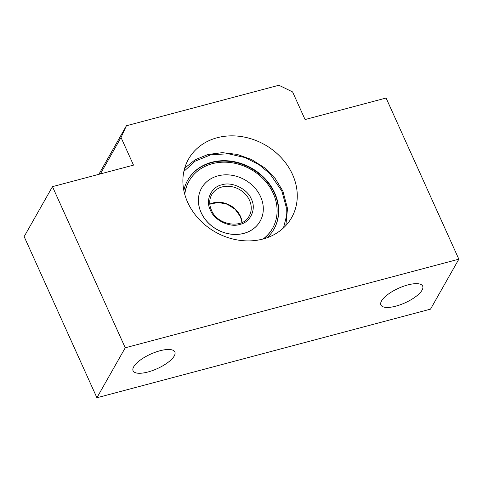 <?xml version="1.0" encoding="UTF-8"?>
<svg xmlns="http://www.w3.org/2000/svg" width="483" height="483" viewBox="0 0 483 483"><rect width="100%" height="100%" fill="white"/><g stroke="black" fill="none" stroke-linecap="round" stroke-linejoin="round"><path stroke-width="0.72" d="M187.652 202.305A59.276 50.16 29.6 0 0 239.043 240.226A59.276 50.16 29.6 0 0 291.641 217.622A59.276 50.16 29.6 0 0 292.499 174.454A59.276 50.16 29.6 0 0 241.102 136.532A59.276 50.16 29.6 0 0 188.509 159.136A59.276 50.16 29.6 0 0 187.652 202.305M395.77 306.168A22.906 7.976 155.7 0 0 422.667 286.123A22.906 7.976 155.7 0 0 407.815 284.934A22.906 7.976 155.7 0 0 380.918 304.972A22.906 7.976 155.7 0 0 395.77 306.168M147.949 371.995A22.906 7.976 155.7 0 0 174.84 351.956A22.906 7.976 155.7 0 0 159.988 350.761A22.906 7.976 155.7 0 0 133.097 370.805A22.906 7.976 155.7 0 0 147.949 371.995M52.478 186.643L133.501 165.126L121.028 137.498L126.401 125.755L278.908 85.249L292.595 91.927L305.069 119.549L386.092 98.031L458.85 259.178L125.242 347.79L52.478 186.643L24.15 236.604L96.908 397.75L430.522 309.138L458.85 259.178M100.373 173.922L121.028 137.498M98.858 174.327L126.401 125.755M125.242 347.79L96.908 397.75M210.371 210.057C205.082 200.342 211.294 186.764 221.926 184.82C231.852 181.306 247.688 189.028 251.359 199.171C256.654 208.885 250.436 222.47 239.803 224.414C229.884 227.928 214.047 220.206 210.371 210.057M273.879 229.268A49.58 41.955 29.6 0 0 274.483 193.369A49.58 41.955 29.6 0 0 231.635 161.672A49.58 41.955 29.6 0 0 187.627 180.358M183.836 190.501A49.58 41.955 -150.4 0 1 187.736 180.159A49.58 41.955 -150.4 0 1 231.731 161.256A49.58 41.955 -150.4 0 1 274.712 192.971A49.58 41.955 -150.4 0 1 273.994 229.069A49.58 41.955 -150.4 0 1 267.123 237.727M184.79 194.468A47.962 40.584 -150.4 0 1 189.119 181.01A47.962 40.584 -150.4 0 1 231.671 162.717A47.962 40.584 -150.4 0 1 273.251 193.399A47.962 40.584 -150.4 0 1 272.557 228.326A47.962 40.584 -150.4 0 1 263.229 238.946M263.621 238.837A47.962 40.584 29.6 0 0 272.364 228.676A47.962 40.584 29.6 0 0 272.46 228.495M260.603 196.714A33.629 28.455 -150.4 0 1 260.12 221.202A33.629 28.455 -150.4 0 1 230.282 234.026A33.629 28.455 -150.4 0 1 201.127 212.514A33.629 28.455 -150.4 0 1 201.616 188.026A33.629 28.455 -150.4 0 1 231.454 175.202A33.629 28.455 -150.4 0 1 260.603 196.714M201.616 188.026L201.586 188.08A33.629 28.455 29.6 0 0 201.586 188.08A33.629 28.455 29.6 0 0 201.097 212.562A33.629 28.455 29.6 0 0 230.252 234.074A33.629 28.455 29.6 0 0 260.089 221.25A33.629 28.455 29.6 0 0 260.102 221.226M189.016 181.185A47.962 40.584 29.6 0 0 188.919 181.36A47.962 40.584 29.6 0 0 184.681 194.081M183.866 171.405L195.204 161.135L210.691 154.844L228.169 153.751L244.966 157.543L259.087 164.727L269.749 173.536L281.861 191.069L286.28 207.388L286.178 217.314L283.497 227.898M211.693 194.734A21.554 18.239 -150.4 0 1 230.814 186.51A21.554 18.239 -150.4 0 1 249.506 200.3A21.554 18.239 -150.4 0 1 249.192 215.998C242.955 229.244 217.41 225.579 211.421 210.141C209.048 204.581 209.133 199.443 211.693 194.734M242.098 222.464A21.554 18.239 29.6 0 0 240.437 216.287A21.554 18.239 29.6 0 0 209.785 204.14M285.858 225.531L287.512 208.499L282.911 191.153L275.238 178.565L264.551 167.788L251.565 159.541L237.153 154.379L222.283 152.658L207.956 154.494L195.132 159.776L184.687 168.162M242.025 222.5L240.395 216.577L235.106 209.266L227.185 204.224L218.159 202.437L209.791 204.218M272.557 228.326L272.364 228.676M189.119 181.01L188.919 181.36"/></g></svg>
